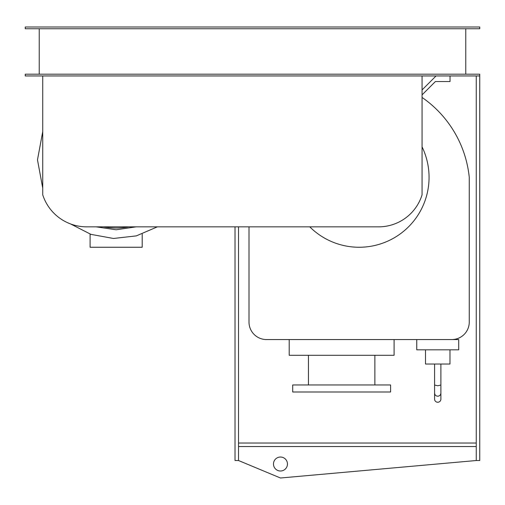 <?xml version="1.0" encoding="UTF-8"?>
<svg xmlns="http://www.w3.org/2000/svg" width="505" height="505" viewBox="0 0 505 505"><rect width="100%" height="100%" fill="white"/><g stroke="black" fill="none" stroke-linecap="round" stroke-linejoin="round"><path stroke-width="0.76" d="M287.459 464.019A6.994 6.994 0 0 1 280.471 471.007A6.994 6.994 0 0 1 273.476 464.019A6.994 6.994 0 0 1 280.471 457.025A6.994 6.994 0 0 1 287.459 464.019M238.518 226.846L238.518 460.522L280.471 478.001L476.253 460.522L476.253 75.946M476.253 443.043L238.518 443.043M238.518 446.534L476.253 446.534M476.253 460.522L479.75 460.522L479.75 74.197L25.25 74.197L25.25 75.946L42.729 75.946L42.729 194.816A46.182 46.182 0 0 0 86.696 226.846L378.624 226.846A45.475 45.475 0 0 0 422.066 194.816L422.066 75.946L42.729 75.946M235.021 226.846L235.021 460.522L238.518 460.522M90.098 234.074L90.098 247.254L142.202 247.254L142.202 234.074M42.729 131.616L37.484 159.851L42.729 131.616L37.484 159.851L42.729 188.087M70.504 223.917L90.932 234.364L113.499 238.474L136.293 235.892L157.377 226.846L136.293 235.892L113.499 238.474L90.932 234.364L70.504 223.917M96.133 226.846L116.15 229.775L136.167 226.846M103.525 226.846A68.175 68.175 0 0 0 128.775 226.846M416.758 339.556L416.758 349.826L458.71 349.826L458.71 339.556L416.758 339.556M449.974 349.826L449.974 364.029L425.5 364.029L425.5 349.826M437.734 396.217C439.647 396.034 440.695 394.992 440.884 393.105L440.884 399.177A3.144 3.074 180 0 1 437.734 402.245A3.144 3.074 180 0 1 434.59 399.177L434.59 393.105C434.773 394.992 435.821 396.034 437.734 396.217M434.59 393.105L434.59 385.006L437.734 385.782L440.884 385.006L440.884 393.105M422.066 146.854A69.924 69.924 0 0 1 309.761 226.846M394.096 339.556L394.096 355.286L289.207 355.286L289.207 339.556M374.868 355.286L374.868 384.955M308.441 384.955L308.441 355.286M390.599 391.994L292.704 391.994L292.704 384.955L390.599 384.955L390.599 391.994M249.003 226.846L249.003 322.076A17.479 17.479 0 0 0 266.482 339.556L451.779 339.556A17.479 17.479 0 0 0 469.259 322.076L469.259 177.331A110.696 110.696 0 0 0 422.066 97.44M436.049 75.946L422.066 89.928M422.066 94.871L435.398 81.539L450.031 81.539L450.031 75.946M465.768 28.747L465.768 74.197M39.232 74.197L39.232 28.747M25.25 28.747L479.75 28.747L479.75 26.999L25.25 26.999L25.25 28.747M479.75 75.946L422.066 75.946M440.884 385.006L440.884 364.029M434.59 385.006L434.59 364.029"/></g></svg>
